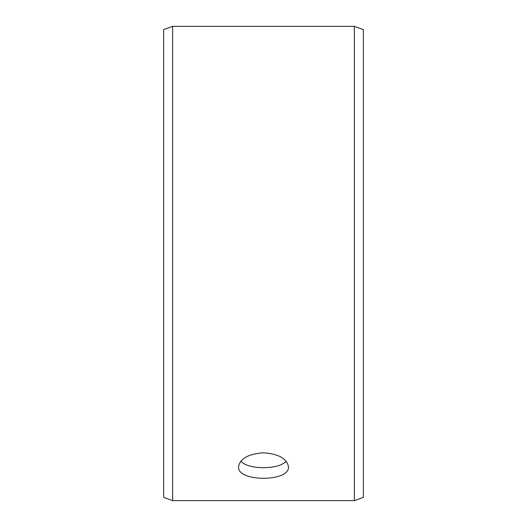 <?xml version="1.0" encoding="UTF-8"?>
<svg xmlns="http://www.w3.org/2000/svg" width="527" height="527" viewBox="0 0 527 527"><rect width="100%" height="100%" fill="white"/><g stroke="black" fill="none" stroke-linecap="round" stroke-linejoin="round"><path stroke-width="0.79" d="M163.647 497.376L163.647 29.624L172.632 26.35L172.632 500.65L163.647 497.376M354.368 26.35L354.368 500.65L363.353 497.376L363.353 29.624L354.368 26.35L172.632 26.35M240.806 461.224C248.369 469.86 278.645 469.847 286.194 461.224M263.5 452.792C278.664 453.931 286.984 458.595 288.46 466.777C290.002 482.146 236.992 482.133 238.54 466.777C239.996 458.602 248.316 453.938 263.5 452.792M354.368 500.65L172.632 500.65"/></g></svg>
